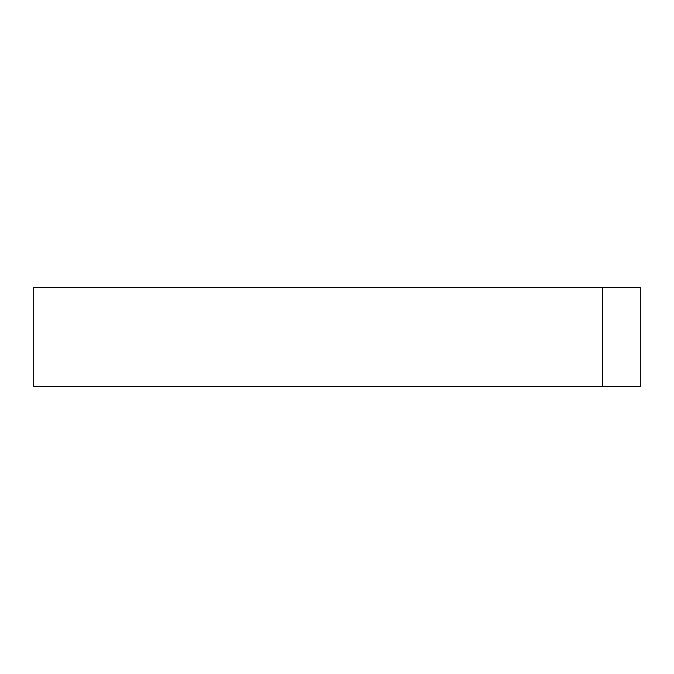 <?xml version="1.0" encoding="UTF-8"?>
<svg xmlns="http://www.w3.org/2000/svg" width="674" height="674" viewBox="0 0 674 674"><rect width="100%" height="100%" fill="white"/><g stroke="black" fill="none" stroke-linecap="round" stroke-linejoin="round"><path stroke-width="1.01" d="M602.725 287.554L33.7 287.554L33.7 386.446L602.725 386.446L602.725 287.554L640.3 287.554L33.7 287.554L33.7 386.446L33.7 287.554L640.3 287.554L640.3 386.446L602.725 386.446L602.725 287.554L602.725 386.446L33.7 386.446L640.3 386.446L640.3 362.713L640.3 386.446L602.725 386.446M640.3 287.554L640.283 362.713L640.3 287.554"/></g></svg>
